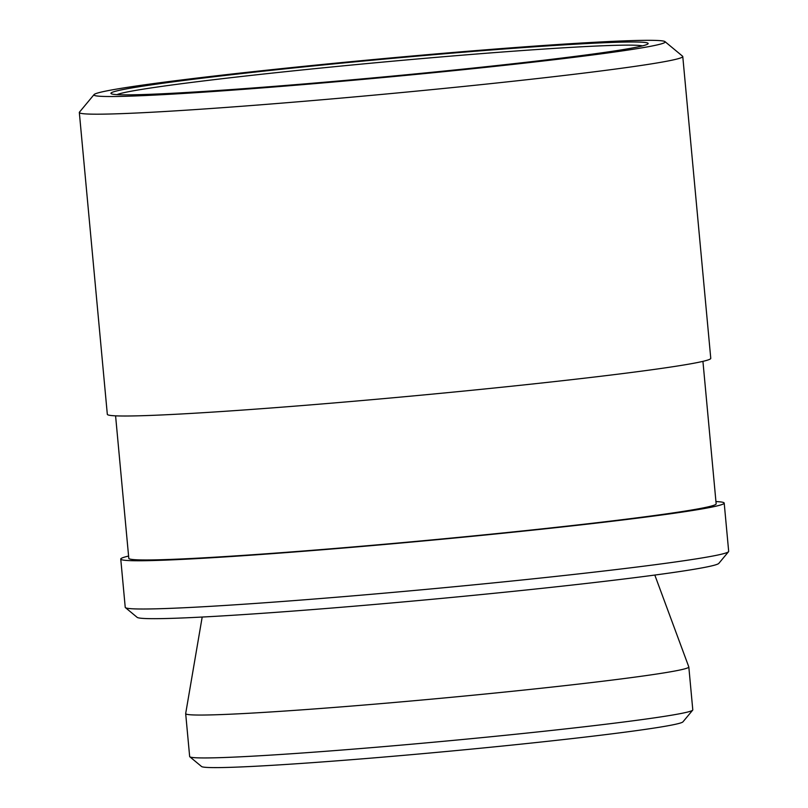 <?xml version="1.0" encoding="UTF-8"?>
<svg xmlns="http://www.w3.org/2000/svg" width="808" height="808" viewBox="0 0 808 808"><rect width="100%" height="100%" fill="white"/><g stroke="black" fill="none" stroke-linecap="round" stroke-linejoin="round"><path stroke-width="1.21" d="M162.479 94.677A286.86 9.403 174.7 0 1 94.051 94.597A286.86 9.403 174.7 0 1 378.689 59.055A286.86 9.403 174.7 0 1 665.004 41.632A286.86 9.403 174.7 0 1 483.295 67.609A286.86 9.403 174.7 0 1 162.479 94.677M94.051 94.597L79.457 112.15A303.02 9.938 -5.3 0 0 79.325 112.494A303.02 9.938 -5.3 0 0 151.742 112.241A303.02 9.938 -5.3 0 0 486.002 84.133A303.02 9.938 -5.3 0 0 682.77 56.51A303.02 9.938 -5.3 0 0 682.578 56.206L665.004 41.632M175.407 93.112A269.771 8.848 -5.3 0 0 465.802 68.842A269.771 8.848 -5.3 0 0 647.784 44.036A269.771 8.848 -5.3 0 0 378.74 59.61A269.771 8.848 -5.3 0 0 111.413 93.799A269.771 8.848 -5.3 0 0 175.407 93.112M682.77 56.51L710.767 358.338A303.02 9.938 174.7 0 1 513.999 385.961A303.02 9.938 174.7 0 1 179.75 414.06A303.02 9.938 174.7 0 1 107.323 414.322L79.325 112.494M117.008 94.627A265.105 8.696 174.7 0 1 379.002 62.448A265.105 8.696 174.7 0 1 642.441 45.884M715.938 501.566A303.02 9.938 174.7 0 1 724.2 503.091L728.675 551.339A303.02 9.938 174.7 0 1 728.543 551.682A303.02 9.938 174.7 0 1 527.25 579.447A303.02 9.938 174.7 0 1 197.647 607.06A303.02 9.938 174.7 0 1 125.422 607.626A303.02 9.938 174.7 0 1 125.23 607.323L120.756 559.065A303.02 9.938 174.7 0 1 128.593 556.055M125.422 607.626L137.138 617.342A292.244 9.585 -5.3 0 0 206.798 616.797A292.244 9.585 -5.3 0 0 524.685 590.163A292.244 9.585 -5.3 0 0 718.817 563.388L728.543 551.682M724.2 503.091A303.02 9.938 174.7 0 1 527.432 530.705A303.02 9.938 174.7 0 1 193.173 558.813A303.02 9.938 174.7 0 1 120.756 559.065M654.813 575.054L688.8 666.893A252.651 8.282 174.7 0 1 688.82 666.964L692.789 709.858A252.651 8.282 174.7 0 1 692.688 710.141A252.651 8.282 174.7 0 1 524.857 733.29A252.651 8.282 174.7 0 1 250.036 756.318A252.651 8.282 174.7 0 1 189.819 756.783A252.651 8.282 174.7 0 1 189.658 756.53L185.678 713.636A252.651 8.282 174.7 0 1 185.678 713.565L202.192 617.039M189.819 756.783L201.535 766.499A241.875 7.928 -5.3 0 0 259.186 766.055A241.875 7.928 -5.3 0 0 522.281 744.006A241.875 7.928 -5.3 0 0 682.952 721.847L692.688 710.141M688.82 666.964A252.651 8.282 174.7 0 1 524.756 689.992A252.651 8.282 174.7 0 1 246.056 713.424A252.651 8.282 174.7 0 1 185.678 713.636M702.93 361.358L716.151 503.839A294.94 9.676 174.7 0 1 524.634 530.715A294.94 9.676 174.7 0 1 199.293 558.075A294.94 9.676 174.7 0 1 128.795 558.318L115.584 415.847"/></g></svg>
